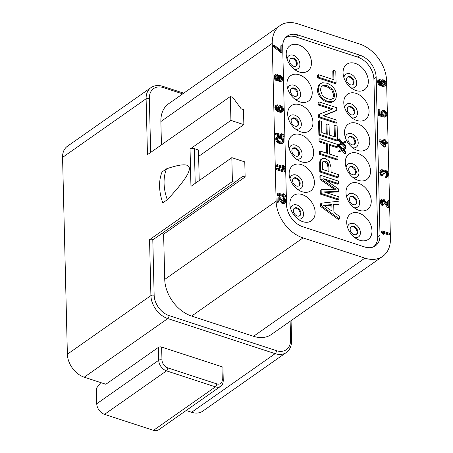 <?xml version="1.0" encoding="UTF-8"?>
<svg xmlns="http://www.w3.org/2000/svg" width="453" height="453" viewBox="0 0 453 453"><rect width="100%" height="100%" fill="white"/><g stroke="black" fill="none" stroke-linecap="round" stroke-linejoin="round"><path stroke-width="0.68" d="M231.823 157.667L232.406 181.545L149.547 239.699A2.327 1.127 -1.4 0 1 152.786 239.371L153.295 239.535L234.807 182.333L242.802 176.206L245.141 176.97L244.773 161.897L231.823 157.667L190.956 186.347L190.045 149.082L230.917 120.402L230.328 96.523L147.468 154.671L146.104 98.777L62.565 157.401L67.378 354.212A20.153 14.236 -125.1 0 0 84.23 377.19L105.86 384.263L158.408 347.383A2.327 1.127 -1.4 0 1 161.647 347.06L221.97 366.766A2.327 1.127 -1.4 0 1 222.944 367.655L223.261 380.526A2.327 1.127 178.6 0 0 222.281 379.637A6.976 4.926 -125.1 0 1 216.749 383.878L167.797 367.887A6.976 4.926 -125.1 0 1 161.964 359.931L161.647 347.06M161.789 233.572L163.624 234.173L245.141 176.97M253.527 336.302L364.908 258.136A32.169 22.724 54.9 0 0 382.7 256.353L271.319 334.518A32.169 22.724 -125.1 0 1 253.527 336.302L191.63 316.075A32.169 22.724 -125.1 0 1 164.733 279.399L163.624 234.173M161.444 144.864L160.872 121.54A32.169 22.724 -125.1 0 1 168.607 103.771L279.988 25.611A32.169 22.724 54.9 0 0 272.253 43.38L276.115 201.234A32.169 22.724 54.9 0 0 303.012 237.91L364.908 258.136M162.808 202.859L167.299 199.711C197.01 167.961 196.71 158.516 166.545 168.816L162.055 171.97A46.512 32.854 -125.1 0 0 162.808 202.859M198.629 156.376L243.861 124.632L243.493 109.558L241.155 108.794L232.729 97.304L230.328 96.523M232.406 181.545L234.807 182.333M190.045 149.082A3.103 1.506 -1.4 0 1 194.365 148.652L198.471 149.988L199.218 180.549M243.861 124.632L230.917 120.402M62.565 157.401A20.153 14.236 -125.1 0 1 67.412 146.268L150.945 87.644A20.153 14.236 54.9 0 0 146.104 98.777A2.327 1.127 178.6 0 1 149.343 98.454L150.662 152.429M223.261 380.526C223.103 383.442 222.213 385.378 220.594 386.341L158.618 429.835A9.303 6.569 -125.1 0 1 153.471 430.35L104.524 414.359A9.303 6.569 -125.1 0 1 96.744 403.753L96.37 388.34L100.798 382.604M186.172 410.497L191.602 412.275A20.153 14.236 -125.1 0 0 202.751 411.154L286.285 352.53L289.099 349.705C290.803 347.225 291.624 344.229 291.556 340.724L291.069 320.656M382.7 256.353A32.169 22.724 54.9 0 0 390.435 238.584L386.573 80.73A32.169 22.724 54.9 0 0 359.676 44.049L297.78 23.828A32.169 22.724 54.9 0 0 279.988 25.611M376.154 77.321A19.377 13.692 -125.1 0 0 359.948 55.226L298.051 35.006A19.377 13.692 -125.1 0 0 287.332 36.076A19.377 13.692 -125.1 0 0 282.678 46.784L286.534 204.637A19.377 13.692 -125.1 0 0 302.74 226.732L364.637 246.959A19.377 13.692 -125.1 0 0 375.356 245.883A19.377 13.692 -125.1 0 0 380.01 235.181L376.154 77.321L373.906 78.901M382.156 230.877L381.256 231.506L381.284 232.519L382.434 233.907L383.725 234.326L384.625 233.697L383.47 232.315L389.761 234.365L389.733 233.352L382.156 230.877L382.179 231.891L383.334 233.278L384.625 233.697M384.529 233.584L388.861 234.999L389.761 234.365M382.36 200.651L383.238 201.274L387.383 207.332L388.193 207.599L389.087 206.97L388.94 200.872L388.136 200.605L388.249 205.351L384.104 199.462L382.496 198.935L381.868 199.399L381.426 200.934L381.63 202.853L382.632 204.524L383.278 204.903L383.261 204.054L382.434 202.944L382.377 200.571L383.481 200.096L388.283 206.704L389.087 206.97M388.136 200.605L387.236 201.24L387.304 203.952M382.496 198.935L380.967 200.028L380.543 202.242L380.73 203.482L381.732 205.152L382.383 205.532L383.278 204.903M381.777 169.62L379.948 171.291L380.01 173.997L381.013 175.673L381.664 176.053L382.559 175.419L381.511 171.885L381.653 171.092L382.44 170.509L383.748 171.608L384.11 173.408L384.756 173.618L385.186 171.574L386.466 171.659L387.122 172.378L387.502 174.682L387.207 175.764L386.573 176.058L386.596 176.908L387.553 176.715L388.164 175.741L388.278 173.759L387.428 171.636L386.449 170.809L385.163 170.56L384.382 171.477L383.391 170.147L381.777 169.62L380.843 170.662L380.718 172.129L381.25 174.15L382.559 175.419M381.641 171.172L382.847 172.236L383.21 174.037L383.855 174.246L384.756 173.618M384.857 172.089L385.894 172.559L386.398 173.397L386.437 176.16M386.573 176.058L385.679 176.693L385.696 177.536L387.553 176.715M379.925 139.637L379.025 140.266L379.053 141.285L383.504 146.772L384.472 147.089L385.373 146.455L385.271 142.395L387.53 143.131L387.508 142.112L385.248 141.376L385.209 139.683L384.24 139.365L384.28 141.059L379.925 139.637L379.948 140.657L384.404 146.143L385.373 146.455M385.293 143.324L386.63 143.76L387.53 143.131M384.24 139.365L383.34 139.994L383.357 140.758M382.915 111.823L384.104 112.248L384.931 113.358L385.016 115.617M384.937 115.634L384.042 116.262L384.065 117.276L386.233 116.223L386.698 115.532L386.811 113.726L386.126 111.817L384.654 110.498L383.21 110.362L382.111 111.347L381.998 113.159L382.683 115.062L380.107 114.218L379.982 109.309L379.178 109.043L379.32 114.802L383.51 116.172L382.779 112.406L383.232 111.376L384.189 111.189L385.492 112.118L386.007 113.46L385.882 115.102L384.937 115.634L384.965 116.648L386.233 116.223M382.575 110.657L381.216 111.976L381.262 114.598M379.178 109.043L378.278 109.677L378.419 115.436L382.615 116.806L383.51 116.172M379.495 80.436L380.226 79.921L380.203 79.077L379.727 79.088L377.734 80.702L377.791 83.075L378.951 84.796L382.026 86.308L383.951 86.432L385.48 85.504L386.086 84.02L385.882 82.27L383.906 79.949L382.304 79.756L380.469 81.427L380.492 83.765M274.263 45.119L273.363 45.753L273.391 46.778L281.115 52.69L282.015 52.055L281.862 45.912L281.053 45.645L281.177 50.77L274.263 45.119L274.291 46.144L281.2 51.795L282.015 52.055M281.053 45.645L280.152 46.274L280.243 50.006M276.098 74.077L274.728 75.062L274.116 76.557L274.325 78.488L276.16 80.781L277.451 80.866L278.974 79.422L280.305 81.042L281.596 81.127L282.536 80.079L282.479 77.689L280.65 75.396L279.518 75.362L278.889 76.008L277.395 74.162L276.098 74.077L275.158 75.124L275.226 77.859L276.234 79.541L277.055 80.153L278.346 80.232M278.199 80.34L279.892 81.834L281.596 81.127M276.375 105.153L275.481 105.781L274.869 107.276L275.067 108.867L276.239 110.606L278.204 111.755L280.475 112.327L281.919 111.953L283.284 110.628L283.408 108.969L282.712 107.05L280.577 105.504L279.139 105.883L278.669 106.574L278.55 108.233L279.405 110.373L277.61 109.45L276.777 108.329L276.573 106.738L277.519 105.691L277.496 104.841L276.375 105.153L275.911 105.843L275.786 107.327L276.477 109.247L277.961 110.583L280.243 111.495L282.819 111.319M279.139 105.883L277.768 107.208L277.797 109.575M276.415 133.052L275.515 133.686L275.537 134.711L283.182 137.202L284.082 136.574L284.054 135.549L282.893 134.156L281.59 133.731L282.757 135.124L276.415 133.052L276.438 134.077L284.082 136.574M281.59 133.731L280.798 134.484M277.627 136.5L275.786 138.176L275.837 140.226L276.845 141.914L278.81 143.233L281.087 143.805L282.213 143.663L284.054 141.987L284.003 139.937L282.995 138.25L279.563 136.455L277.627 136.5L276.681 137.548L276.732 139.598L277.242 140.611L279.711 142.604L281.177 143.08L283.108 143.035M277.185 164.575L276.285 165.209L276.307 166.234L283.952 168.731L284.852 168.097L284.824 167.072L283.663 165.679L282.361 165.254L283.527 166.647L277.185 164.575L277.208 165.6L284.852 168.097M282.361 165.254L281.568 166.008M277.264 167.995L276.37 168.624L276.392 169.649L284.037 172.146L284.937 171.511L284.909 170.487L283.748 169.094L282.446 168.669L283.606 170.062L277.264 167.995L277.293 169.02L284.937 171.511M282.446 168.669L281.653 169.428M277.876 192.955L276.981 193.59L277.004 194.614L284.648 197.106L285.543 196.477L285.52 195.453L284.354 194.06L283.057 193.635L284.218 195.028L277.876 192.955L277.904 193.98L285.543 196.477M283.057 193.635L282.264 194.388M277.932 195.351L277.038 195.979L277.185 202.129L278 202.395L278.901 201.761L278.782 196.981L282.462 202.417L283.612 203.301L284.586 203.448L285.22 202.978L285.65 200.747L285.113 198.708L283.793 197.429L284.846 200.996L284.393 202.202L283.589 202.276L278.748 195.611L277.932 195.351L278.085 201.494L278.901 201.761M278.833 199.009L282.06 203.55L283.686 204.082L284.586 203.448M283.793 197.429L282.893 198.063L282.915 198.918L283.748 200.033L283.821 202.355M373.278 246.993A19.377 13.692 54.9 0 0 377.757 236.415L373.918 79.235A19.377 13.692 54.9 0 0 357.711 57.14L295.815 36.92A19.377 13.692 54.9 0 0 285.549 37.695M368.323 81.104A15.504 10.951 54.9 0 0 361.568 67.169A15.504 10.951 54.9 0 0 348.799 63.273A15.504 10.951 54.9 0 0 343.057 72.854A15.504 10.951 54.9 0 0 352.213 88.663A15.504 10.951 54.9 0 0 366.239 88.12A15.504 10.951 54.9 0 0 368.323 81.104M369.053 111.053A15.504 10.951 54.9 0 0 362.304 97.112A15.504 10.951 54.9 0 0 349.529 93.216A15.504 10.951 54.9 0 0 343.793 102.797A15.504 10.951 54.9 0 0 352.949 118.612A15.504 10.951 54.9 0 0 366.97 118.069A15.504 10.951 54.9 0 0 369.053 111.053M369.79 140.996A15.504 10.951 54.9 0 0 363.034 127.061A15.504 10.951 54.9 0 0 350.265 123.165A15.504 10.951 54.9 0 0 344.523 132.74A15.504 10.951 54.9 0 0 353.68 148.556A15.504 10.951 54.9 0 0 367.7 148.012A15.504 10.951 54.9 0 0 369.79 140.996M370.52 170.94A15.504 10.951 54.9 0 0 363.765 157.004A15.504 10.951 54.9 0 0 350.996 153.108A15.504 10.951 54.9 0 0 345.254 162.689A15.504 10.951 54.9 0 0 354.41 178.499A15.504 10.951 54.9 0 0 368.431 177.955A15.504 10.951 54.9 0 0 370.52 170.94M371.25 200.889A15.504 10.951 54.9 0 0 364.495 186.947A15.504 10.951 54.9 0 0 351.726 183.052A15.504 10.951 54.9 0 0 345.984 192.633A15.504 10.951 54.9 0 0 355.141 208.448A15.504 10.951 54.9 0 0 369.167 207.904A15.504 10.951 54.9 0 0 371.25 200.889M371.981 230.832A15.504 10.951 54.9 0 0 365.231 216.896A15.504 10.951 54.9 0 0 352.457 213.001A15.504 10.951 54.9 0 0 346.721 222.576A15.504 10.951 54.9 0 0 355.877 238.391A15.504 10.951 54.9 0 0 369.897 237.848A15.504 10.951 54.9 0 0 371.981 230.832M311.477 62.537A15.504 10.951 54.9 0 0 304.727 48.596A15.504 10.951 54.9 0 0 291.953 44.7A15.504 10.951 54.9 0 0 286.217 54.281A15.504 10.951 54.9 0 0 295.373 70.096A15.504 10.951 54.9 0 0 309.393 69.552A15.504 10.951 54.9 0 0 311.477 62.537M312.213 92.48A15.504 10.951 54.9 0 0 305.458 78.545A15.504 10.951 54.9 0 0 292.683 74.649A15.504 10.951 54.9 0 0 286.947 84.224A15.504 10.951 54.9 0 0 296.103 100.039A15.504 10.951 54.9 0 0 310.124 99.496A15.504 10.951 54.9 0 0 312.213 92.48M312.944 122.423A15.504 10.951 54.9 0 0 306.188 108.488A15.504 10.951 54.9 0 0 293.419 104.592A15.504 10.951 54.9 0 0 287.678 114.173A15.504 10.951 54.9 0 0 296.834 129.983A15.504 10.951 54.9 0 0 310.854 129.439A15.504 10.951 54.9 0 0 312.944 122.423M313.674 152.372A15.504 10.951 54.9 0 0 306.919 138.431A15.504 10.951 54.9 0 0 294.15 134.535A15.504 10.951 54.9 0 0 288.408 144.116A15.504 10.951 54.9 0 0 297.564 159.932A15.504 10.951 54.9 0 0 311.59 159.388A15.504 10.951 54.9 0 0 313.674 152.372M314.405 182.316A15.504 10.951 54.9 0 0 307.655 168.38A15.504 10.951 54.9 0 0 294.88 164.484A15.504 10.951 54.9 0 0 289.144 174.06A15.504 10.951 54.9 0 0 298.3 189.875A15.504 10.951 54.9 0 0 312.321 189.331A15.504 10.951 54.9 0 0 314.405 182.316M315.141 212.259A15.504 10.951 54.9 0 0 308.385 198.323A15.504 10.951 54.9 0 0 295.611 194.428A15.504 10.951 54.9 0 0 289.875 204.009A15.504 10.951 54.9 0 0 299.031 219.818A15.504 10.951 54.9 0 0 313.051 219.275A15.504 10.951 54.9 0 0 315.141 212.259M333.748 205.045L338.136 204.665L339.031 204.031L338.963 201.172L321.466 203.159L321.534 205.866L339.399 218.924L339.331 216.262L333.923 212.429L333.731 204.496L339.031 204.031M321.466 203.159L320.571 203.788L320.639 206.494L338.499 219.558L339.399 218.924M325.435 192.44L337.825 191.97L338.725 191.336L338.668 189.077L323.731 178.725L338.533 183.561L338.476 181.143L320.792 175.362L320.871 178.742L336.149 189.241L321.137 189.688L321.234 193.465L338.918 199.246L338.855 196.823L323.804 191.908L338.725 191.336M326.256 180.475L337.638 184.19L338.533 183.561M320.792 175.362L319.892 175.996L319.971 179.371L334.337 189.269M321.137 189.688L320.243 190.317L320.333 194.099L338.017 199.875L338.918 199.246M321.907 158.776L320.492 159.892L319.71 161.959L319.79 171.942L337.479 177.723L338.374 177.095L338.312 174.581L331.126 172.231L331.007 167.367L329.308 161.296L325.452 158.505L323.051 158.301L321.907 158.776L320.611 161.325L320.69 171.313L338.374 177.095M329.325 145.175L336.743 147.599L337.638 146.97L337.576 144.456L319.892 138.68L319.954 141.189L327.219 143.561L327.457 153.425L320.197 151.053L320.254 153.561L337.944 159.337L337.881 156.829L329.546 154.105L329.303 144.247L337.638 146.97M319.892 138.68L318.997 139.309L319.054 141.823L326.319 144.196L326.534 153.12M320.197 151.053L319.297 151.681L319.359 154.19L337.043 159.971L337.944 159.337M326.313 134.088L326.075 124.524L326.975 123.896L327.23 134.388L321.817 132.621L321.539 121.415L319.456 120.73L318.555 121.364L318.889 135.079L336.573 140.855L337.474 140.226L337.128 126.07L335.039 125.39L334.144 126.019L334.405 136.732M323.465 115.804L335.843 110.889L336.743 110.26L336.681 107.684L318.991 101.902L319.054 104.315L332.938 108.85L319.297 114.275L319.359 116.851L337.043 122.627L336.987 120.221L323.091 115.679L336.743 110.26M318.991 101.902L318.097 102.537L318.153 104.943L331.664 109.354M319.297 114.275L318.397 114.903L318.459 117.48L336.149 123.261L337.043 122.627M320.724 83.562L318.538 85.549L317.474 89.892C317.542 92.576 318.425 95.028 320.129 97.259C321.834 99.496 324.155 101.087 327.083 102.044L331.471 102.401L333.431 101.591L335.594 99.654L336.675 95.255L335.475 90.294L332.174 85.94L327.332 83.205L322.621 82.769L320.724 83.562L319.433 84.915L318.374 89.264C318.442 91.942 319.325 94.4 321.03 96.631C322.734 98.862 325.05 100.458 327.983 101.415L332.372 101.772L334.331 100.962M333.697 70.419L333.929 79.762L318.329 74.666L317.428 75.3L317.491 77.808L335.175 83.584L336.075 82.956L335.786 71.104L333.697 70.419L332.802 71.053L333.006 79.462M343.516 143.482L345.673 142.299L345.645 141.228L342.678 142.553L339.32 138.856L338.425 139.484L338.448 140.566L341.171 143.459M340.69 142.984L341.59 142.355L342.072 142.831L338.55 144.586L338.572 145.696L338.986 145.515M339.552 145.254L341.851 144.224L344.886 147.576L345.786 146.948L345.758 145.974L343.317 143.29L345.673 142.299M343.668 149.796L345.826 148.612L345.798 147.542L342.83 148.867L339.473 145.17L338.578 145.798L338.601 146.874L341.33 149.773M340.849 149.297L341.743 148.663L342.225 149.145L338.702 150.9L338.731 152.01L342.004 150.538L345.039 153.89L345.939 153.261L345.916 152.282L343.47 149.603L345.826 148.612M354.093 81.999A4.649 3.284 -125.1 0 1 352.972 84.569A4.649 3.284 -125.1 0 1 348.889 84.003A4.649 3.284 -125.1 0 1 346.511 79.524A4.649 3.284 54.9 0 1 347.632 76.953A4.649 3.284 54.9 0 1 351.715 77.52A4.649 3.284 54.9 0 1 354.093 81.999M352.615 84.773A4.649 3.284 54.9 0 0 353.419 82.474A4.649 3.284 54.9 0 0 351.256 78.171A4.649 3.284 54.9 0 0 347.315 77.22M354.824 111.948A4.649 3.284 -125.1 0 1 353.708 114.513A4.649 3.284 -125.1 0 1 349.625 113.946A4.649 3.284 -125.1 0 1 347.247 109.467A4.649 3.284 54.9 0 1 348.363 106.902A4.649 3.284 54.9 0 1 352.445 107.463A4.649 3.284 54.9 0 1 354.824 111.948M353.346 114.722A4.649 3.284 54.9 0 0 354.15 112.418A4.649 3.284 54.9 0 0 351.987 108.114A4.649 3.284 54.9 0 0 348.046 107.168M355.554 141.891A4.649 3.284 -125.1 0 1 354.439 144.462A4.649 3.284 -125.1 0 1 350.356 143.895A4.649 3.284 -125.1 0 1 347.978 139.416A4.649 3.284 54.9 0 1 349.093 136.846A4.649 3.284 54.9 0 1 353.176 137.412A4.649 3.284 54.9 0 1 355.554 141.891M354.082 144.666A4.649 3.284 54.9 0 0 354.88 142.361A4.649 3.284 54.9 0 0 352.723 138.063A4.649 3.284 54.9 0 0 348.776 137.112M356.285 171.834A4.649 3.284 -125.1 0 1 355.169 174.405A4.649 3.284 -125.1 0 1 351.086 173.839A4.649 3.284 -125.1 0 1 348.708 169.36A4.649 3.284 54.9 0 1 349.824 166.789A4.649 3.284 54.9 0 1 353.906 167.355A4.649 3.284 54.9 0 1 356.285 171.834M354.812 174.609A4.649 3.284 54.9 0 0 355.616 172.31A4.649 3.284 54.9 0 0 353.453 168.006A4.649 3.284 54.9 0 0 349.512 167.055M357.021 201.778A4.649 3.284 -125.1 0 1 355.899 204.348A4.649 3.284 -125.1 0 1 351.817 203.782A4.649 3.284 -125.1 0 1 349.439 199.303A4.649 3.284 54.9 0 1 350.56 196.732A4.649 3.284 54.9 0 1 354.642 197.298A4.649 3.284 54.9 0 1 357.021 201.778M355.543 204.558A4.649 3.284 54.9 0 0 356.347 202.253A4.649 3.284 54.9 0 0 354.184 197.95A4.649 3.284 54.9 0 0 350.243 196.998M357.751 231.726A4.649 3.284 -125.1 0 1 356.636 234.292A4.649 3.284 -125.1 0 1 352.553 233.731A4.649 3.284 -125.1 0 1 350.169 229.246A4.649 3.284 54.9 0 1 351.29 226.681A4.649 3.284 54.9 0 1 355.373 227.247A4.649 3.284 54.9 0 1 357.751 231.726M356.273 234.501A4.649 3.284 54.9 0 0 357.077 232.196A4.649 3.284 54.9 0 0 354.914 227.899A4.649 3.284 54.9 0 0 350.973 226.947M297.247 63.426A4.649 3.284 -125.1 0 1 296.132 65.996A4.649 3.284 -125.1 0 1 292.049 65.43A4.649 3.284 -125.1 0 1 289.665 60.951A4.649 3.284 54.9 0 1 290.786 58.38A4.649 3.284 54.9 0 1 294.869 58.947A4.649 3.284 54.9 0 1 297.247 63.426M295.769 66.206A4.649 3.284 54.9 0 0 296.573 63.901A4.649 3.284 54.9 0 0 294.41 59.598A4.649 3.284 54.9 0 0 290.469 58.647M297.978 93.375A4.649 3.284 -125.1 0 1 296.862 95.94A4.649 3.284 -125.1 0 1 292.78 95.379A4.649 3.284 -125.1 0 1 290.401 90.894A4.649 3.284 54.9 0 1 291.517 88.329A4.649 3.284 54.9 0 1 295.599 88.896A4.649 3.284 54.9 0 1 297.978 93.375M296.505 96.149A4.649 3.284 54.9 0 0 297.304 93.845A4.649 3.284 54.9 0 0 295.146 89.547A4.649 3.284 54.9 0 0 291.2 88.595M298.708 123.318A4.649 3.284 -125.1 0 1 297.593 125.889A4.649 3.284 -125.1 0 1 293.51 125.322A4.649 3.284 -125.1 0 1 291.132 120.843A4.649 3.284 54.9 0 1 292.247 118.273A4.649 3.284 54.9 0 1 296.33 118.839A4.649 3.284 54.9 0 1 298.708 123.318M297.236 126.093A4.649 3.284 54.9 0 0 298.034 123.794A4.649 3.284 54.9 0 0 295.877 119.49A4.649 3.284 54.9 0 0 291.936 118.539M299.444 153.261A4.649 3.284 -125.1 0 1 298.323 155.832A4.649 3.284 -125.1 0 1 294.24 155.266A4.649 3.284 -125.1 0 1 291.862 150.787A4.649 3.284 54.9 0 1 292.983 148.216A4.649 3.284 54.9 0 1 297.066 148.782A4.649 3.284 54.9 0 1 299.444 153.261M297.966 156.042A4.649 3.284 54.9 0 0 298.77 153.737A4.649 3.284 54.9 0 0 296.607 149.433A4.649 3.284 54.9 0 0 292.666 148.482M300.175 183.21A4.649 3.284 -125.1 0 1 299.059 185.775A4.649 3.284 -125.1 0 1 294.977 185.209A4.649 3.284 -125.1 0 1 292.593 180.73A4.649 3.284 54.9 0 1 293.714 178.165A4.649 3.284 54.9 0 1 297.797 178.731A4.649 3.284 54.9 0 1 300.175 183.21M298.697 185.985A4.649 3.284 54.9 0 0 299.501 183.68A4.649 3.284 54.9 0 0 297.338 179.382A4.649 3.284 54.9 0 0 293.397 178.431M300.905 213.153A4.649 3.284 -125.1 0 1 299.79 215.724A4.649 3.284 -125.1 0 1 295.707 215.158A4.649 3.284 -125.1 0 1 293.329 210.679A4.649 3.284 54.9 0 1 294.444 208.108A4.649 3.284 54.9 0 1 298.527 208.674A4.649 3.284 54.9 0 1 300.905 213.153M299.433 215.928A4.649 3.284 54.9 0 0 300.231 213.623A4.649 3.284 54.9 0 0 298.074 209.326A4.649 3.284 54.9 0 0 294.127 208.374M320.639 206.494L321.534 205.866M332.004 211.081L323.363 205.175L331.845 204.648L332.004 211.081M324.416 205.77L330.945 205.277L331.069 210.407M330.945 205.277L331.845 204.648M320.333 194.099L321.234 193.465M319.971 179.371L320.871 178.742M319.79 171.942L320.69 171.313M329.037 171.551L322.717 169.484L322.706 162.35L323.708 161.104L325.588 161.115L327.989 162.916L328.918 166.647L329.037 171.551M322.808 161.738L324.688 161.749L327.089 163.544L328.017 167.276L328.114 171.251M319.359 154.19L320.254 153.561M326.319 144.196L327.219 143.561M319.054 141.823L319.954 141.189M318.889 135.079L319.79 134.45L337.474 140.226M319.456 120.73L319.79 134.45M335.039 125.39L335.328 137.032L329.308 135.068L329.048 124.575L326.975 123.896M318.459 117.48L319.359 116.851M318.153 104.943L319.054 104.315M327.955 98.839C325.26 97.944 323.351 96.687 322.213 95.062L320.39 89.909L321.2 86.823L322.043 85.968L323.64 85.351L327.383 85.787L332.706 89.349L334.671 94.615C334.716 96.506 334.144 97.848 332.949 98.646C331.868 99.467 330.203 99.53 327.955 98.839M321.624 86.319L322.74 85.979L326.488 86.421L331.806 89.977L333.776 95.243L332.519 98.901M317.491 77.808L318.391 77.18L336.075 82.956M318.329 74.666L318.391 77.18M339.32 138.856L339.348 139.932L341.59 142.355M338.448 140.566L339.348 139.932M341.851 144.224L342.751 143.595L345.786 146.948M338.572 145.696L342.751 143.595M339.444 143.958L339.473 145.068M339.473 145.17L339.501 146.245L341.743 148.663M338.601 146.874L339.501 146.245M342.004 150.538L342.904 149.903L345.939 153.261M338.731 152.01L342.904 149.903M339.597 150.271L339.625 151.381M382.434 233.907L383.334 233.278M381.284 232.519L382.179 231.891M387.383 207.332L388.283 206.704M383.238 201.274L384.138 200.645M382.587 200.724L383.481 200.096M382.428 200.503L383.159 199.988M381.732 205.152L382.632 204.524M381.069 204.263L381.97 203.635M380.73 203.482L381.63 202.853M380.543 202.242L381.443 201.613M380.526 201.568L381.426 200.934M380.662 200.6L381.562 199.971M380.967 200.028L381.868 199.399M386.177 177.525L387.077 176.897M385.696 177.536L386.596 176.908M386.868 176.002L387.207 175.764M386.46 176.109L387.36 175.475M386.602 175.311L387.502 174.682M386.579 174.297L387.474 173.669M386.398 173.397L387.292 172.769M386.228 173.006L387.122 172.378M385.894 172.559L386.794 171.93M385.571 172.287L386.466 171.659M384.925 172.078L385.82 171.444M383.21 174.037L384.11 173.408M383.198 173.357L384.093 172.729M382.847 172.236L383.748 171.608M382.519 171.795L383.414 171.166M381.862 171.245L382.762 170.617M381.709 171.024L382.44 170.509M381.013 175.673L381.913 175.039M380.35 174.784L381.25 174.15M380.01 173.997L380.911 173.369M379.824 172.763L380.718 172.129M379.812 172.423L380.713 171.795M379.948 171.291L380.843 170.662M380.254 170.719L381.149 170.085M384.161 171.109L384.688 170.736M379.053 141.285L379.948 140.657M383.504 146.772L384.404 146.143M384.376 144.954L381.239 141.076L384.303 142.078L384.376 144.954M382.253 142.333L383.408 142.706L383.431 143.788M383.408 142.706L384.303 142.078M378.419 115.436L379.32 114.802M381.364 114.632L382.179 114.06M381.098 113.788L381.998 113.159M381.075 112.774L381.975 112.14M381.216 111.976L382.111 111.347M384.699 117.151L385.599 116.517M384.065 117.276L384.965 116.648M385.203 115.577L385.882 115.102M385.129 115.107L386.03 114.473M385.107 114.088L386.007 113.46M384.931 113.358L385.826 112.729M384.591 112.746L385.492 112.118M384.104 112.248L384.999 111.619M383.612 111.919L384.512 111.291M383.289 111.817L384.189 111.189M382.978 111.71L383.708 111.2M382.304 79.756L381.228 81.591L381.432 83.341L382.1 84.564L380.316 83.646L379.489 82.537L379.291 80.962L380.226 79.921M380.933 80.742L381.828 80.107M383.951 86.432L385.48 85.504M383.153 86.506L384.846 85.798M382.026 86.308L382.927 85.674L384.053 85.877M380.899 85.94L381.8 85.306L382.927 85.674M379.767 85.402L380.662 84.768L381.8 85.306M378.951 84.796L379.852 84.167L380.662 84.768M378.295 84.077L379.195 83.448L379.852 84.167M377.791 83.075L378.685 82.44L379.195 83.448M377.609 82.174L378.504 81.546L378.685 82.44M377.592 81.495L378.487 80.866L378.504 81.546M377.734 80.702L378.629 80.073L378.487 80.866M379.093 79.383L378.629 80.073M380.662 83.879L381.432 83.341M380.35 83.069L381.245 82.44M380.327 82.225L381.228 81.591M380.469 81.427L381.369 80.798M382.802 80.594L384.252 81.07L385.078 82.18L385.282 83.924L384.824 84.785L383.385 84.819L382.23 83.431L382.026 81.687L382.802 80.594M382.185 81.217L383.283 80.583M382.383 81.212L384.184 82.808L384.252 84.966M382.87 81.37L383.765 80.742M383.357 81.699L384.252 81.07M383.85 82.197L384.744 81.563M384.184 82.808L385.078 82.18M384.354 83.369L385.254 82.74M384.387 84.558L385.282 83.924M384.303 84.966L385.135 84.383M280.305 52.423L281.2 51.795M273.391 46.778L274.291 46.144M278.822 75.855L279.518 75.362M279.892 81.834L280.792 81.2M279.405 81.67L280.305 81.042M278.748 81.121L279.643 80.487M278.244 80.447L279.144 79.819M276.647 80.94L277.542 80.311M276.16 80.781L277.055 80.153M275.333 80.175L276.234 79.541M274.835 79.502L275.735 78.873M274.325 78.488L275.226 77.859M274.144 77.582L275.039 76.953M274.116 76.557L275.016 75.928M274.258 75.759L275.158 75.124M274.728 75.062L275.628 74.434M275.832 76.364L276.29 75.158L276.925 74.858L278.08 75.742L278.601 77.265L278.159 79.156L277.032 79.298L276.37 78.573L275.832 76.364M281.868 79.009L281.251 80.164L280.447 80.243L279.444 78.896L279.246 77.48L279.863 76.325L280.667 76.251L281.851 78.329L281.868 79.009L280.968 79.643L280.82 80.272L281.721 79.643M276.098 75.509L277.519 77.157L277.451 79.434M276.16 75.391L276.925 74.858M276.517 75.645L277.412 75.017M277.179 76.37L278.08 75.742M277.519 77.157L278.419 76.529M277.7 77.899L278.601 77.265M277.717 78.579L278.612 77.95M277.57 79.207L278.47 78.579M279.461 76.778L280.775 78.222L280.968 79.643M279.49 76.744L280.345 76.144M279.773 76.88L280.667 76.251M280.265 77.378L281.166 76.75M280.775 78.222L281.67 77.593M280.951 78.958L281.851 78.329M276.783 106.212L277.519 105.691M277.955 109.683L278.731 109.139M277.649 108.862L278.55 108.233M277.627 108.007L278.527 107.378M277.768 107.208L278.669 106.574M281.279 112.253L282.179 111.619M280.475 112.327L281.375 111.698M279.342 112.123L280.243 111.495M278.204 111.755L279.105 111.121M277.06 111.212L277.961 110.583M276.239 110.606L277.14 109.971M275.577 109.881L276.477 109.247M275.067 108.867L275.968 108.233M274.886 107.961L275.786 107.327M274.869 107.276L275.769 106.648M275.011 106.472L275.911 105.843M280.866 110.685L279.88 109.853L279.365 108.669L279.484 107.016L280.277 106.427L281.579 106.851L282.587 108.533L282.157 110.594L280.866 110.685M279.473 107.055L281.177 107.984L281.692 109.167L281.585 110.781M279.541 106.942L280.277 106.427M279.863 107.044L280.764 106.415M280.192 107.151L281.087 106.517M280.679 107.48L281.579 106.851M281.177 107.984L282.077 107.35M281.517 108.601L282.412 107.967M281.692 109.167L282.587 108.533M281.721 110.362L282.615 109.728M281.63 110.781L282.468 110.192M275.537 134.711L276.438 134.077M281.568 143.794L282.468 143.165M281.087 143.805L281.981 143.176M280.277 143.709L281.177 143.08M278.81 143.233L279.711 142.604M277.995 142.797L278.895 142.163M277.502 142.463L278.402 141.834M276.845 141.914L277.746 141.279M276.347 141.24L277.242 140.611M275.837 140.226L276.732 139.598M275.651 139.15L276.545 138.516M275.786 138.176L276.681 137.548M276.251 137.48L277.151 136.851M280.883 137.735L282.853 139.224L283.233 141.551L281.964 142.321L278.872 141.313L277.542 139.688L277.361 138.782L277.814 137.576L278.771 137.214L280.883 137.735L279.982 138.363L280.962 138.85L281.862 138.222M280.962 138.85L282.293 140.475L282.338 142.18L283.233 141.551M277.502 137.984L279.982 138.363M281.959 139.852L282.853 139.224M282.293 140.475L283.193 139.841M282.479 141.381L283.374 140.747M277.876 137.842L278.771 137.214M278.844 137.989L279.744 137.361M276.307 166.234L277.208 165.6M276.392 169.649L277.293 169.02M277.004 194.614L277.904 193.98M283.884 202.372L284.705 201.795M283.952 201.625L284.846 200.996M283.935 200.939L284.829 200.311M283.748 200.033L284.648 199.405M283.414 199.416L284.308 198.788M282.915 198.918L283.816 198.284M283.04 204.037L283.94 203.408M282.717 203.935L283.612 203.301M282.06 203.55L282.961 202.921M281.568 203.046L282.462 202.417M277.185 202.129L278.085 201.494M167.299 199.711A46.512 32.854 -125.1 0 1 166.545 168.816M182.689 93.89L163.488 87.616A17.831 12.593 54.9 0 0 149.343 98.454M152.786 239.371L154.156 295.265A17.831 12.593 54.9 0 0 169.06 315.594L276.438 350.673A17.831 12.593 54.9 0 0 290.583 339.835L290.13 321.319M149.547 239.699L150.911 295.588L67.378 354.212M160.872 121.54L272.253 43.38M164.733 279.399L276.115 201.234M195.215 183.357L194.365 148.652M154.156 295.265A2.327 1.127 178.6 0 0 150.911 295.588A20.153 14.236 54.9 0 0 167.763 318.572L275.135 353.651A20.153 14.236 54.9 0 0 286.285 352.53M169.06 315.594A2.327 1.2 108.1 0 1 167.763 318.572L84.23 377.19M276.438 350.673A2.327 1.2 108.1 0 1 275.135 353.651L191.602 412.275M290.583 339.835A2.327 1.127 -1.4 0 1 291.556 340.724M163.488 87.616A2.327 1.2 -71.9 0 0 162.865 86.353C158.301 84.932 154.326 85.362 150.945 87.644M96.744 403.753L158.72 360.26L158.408 347.383M221.97 366.766L222.281 379.637M220.594 386.341A9.303 6.569 -125.1 0 1 215.452 386.856L153.471 430.35M104.524 414.359L166.5 370.865L215.452 386.856A2.327 1.2 -71.9 0 0 216.749 383.878M161.964 359.931A2.327 1.127 -1.4 0 0 158.72 360.26A9.303 6.569 -125.1 0 0 166.5 370.865A2.327 1.2 -71.9 0 0 167.797 367.887M191.63 316.075L303.012 237.91M380.01 235.181L377.762 236.755M298.051 35.006L295.475 36.812M359.948 55.226L357.377 57.033M351.058 87.837A7.911 5.589 -125.1 0 0 356.743 82.865A7.911 5.589 54.9 0 0 350.616 74.026A7.911 5.589 54.9 0 0 343.906 77.644M351.788 117.78A7.911 5.589 -125.1 0 0 357.479 112.814A7.911 5.589 54.9 0 0 351.347 103.975A7.911 5.589 54.9 0 0 344.637 107.593M352.519 147.729A7.911 5.589 -125.1 0 0 358.21 142.757A7.911 5.589 54.9 0 0 352.083 133.918A7.911 5.589 54.9 0 0 345.367 137.536M353.249 177.672A7.911 5.589 -125.1 0 0 358.94 172.701A7.911 5.589 54.9 0 0 352.813 163.861A7.911 5.589 54.9 0 0 346.103 167.48M353.986 207.616A7.911 5.589 -125.1 0 0 359.671 202.65A7.911 5.589 54.9 0 0 353.544 193.805A7.911 5.589 54.9 0 0 346.834 197.429M354.716 237.559A7.911 5.589 -125.1 0 0 360.407 232.593A7.911 5.589 54.9 0 0 354.274 223.754A7.911 5.589 54.9 0 0 347.564 227.372M294.212 69.264A7.911 5.589 -125.1 0 0 299.903 64.298A7.911 5.589 54.9 0 0 293.77 55.453A7.911 5.589 54.9 0 0 287.06 59.077M294.943 99.207A7.911 5.589 -125.1 0 0 300.633 94.241A7.911 5.589 54.9 0 0 294.507 85.402A7.911 5.589 54.9 0 0 287.791 89.02M295.673 129.156A7.911 5.589 -125.1 0 0 301.364 124.184A7.911 5.589 54.9 0 0 295.237 115.345A7.911 5.589 54.9 0 0 288.527 118.963M296.409 159.099A7.911 5.589 -125.1 0 0 302.094 154.128A7.911 5.589 54.9 0 0 295.968 145.288A7.911 5.589 54.9 0 0 289.257 148.912M297.14 189.043A7.911 5.589 -125.1 0 0 302.83 184.077A7.911 5.589 54.9 0 0 296.698 175.237A7.911 5.589 54.9 0 0 289.988 178.856M297.87 218.992A7.911 5.589 -125.1 0 0 303.561 214.02A7.911 5.589 54.9 0 0 297.428 205.181A7.911 5.589 54.9 0 0 290.718 208.799M326.098 205.656L326.992 205.028M332.389 187.933L333.289 187.304M319.62 164.79L320.514 164.156M319.71 161.959L320.611 161.325M320.492 159.892L321.392 159.263M324.688 161.749L325.588 161.115M327.089 163.544L327.989 162.916M328.017 167.276L328.918 166.647M331.471 102.401L332.372 101.772M327.083 102.044L327.983 101.415M320.129 97.259L321.03 96.631M317.474 89.892L318.374 89.264M318.538 85.549L319.433 84.915M322.74 85.979L323.64 85.351M326.488 86.421L327.383 85.787M331.806 89.977L332.706 89.349M333.776 95.243L334.671 94.615M343.465 143.431L344.082 142.995M343.617 149.745L344.235 149.309M183.72 93.165L162.865 86.353"/></g></svg>
